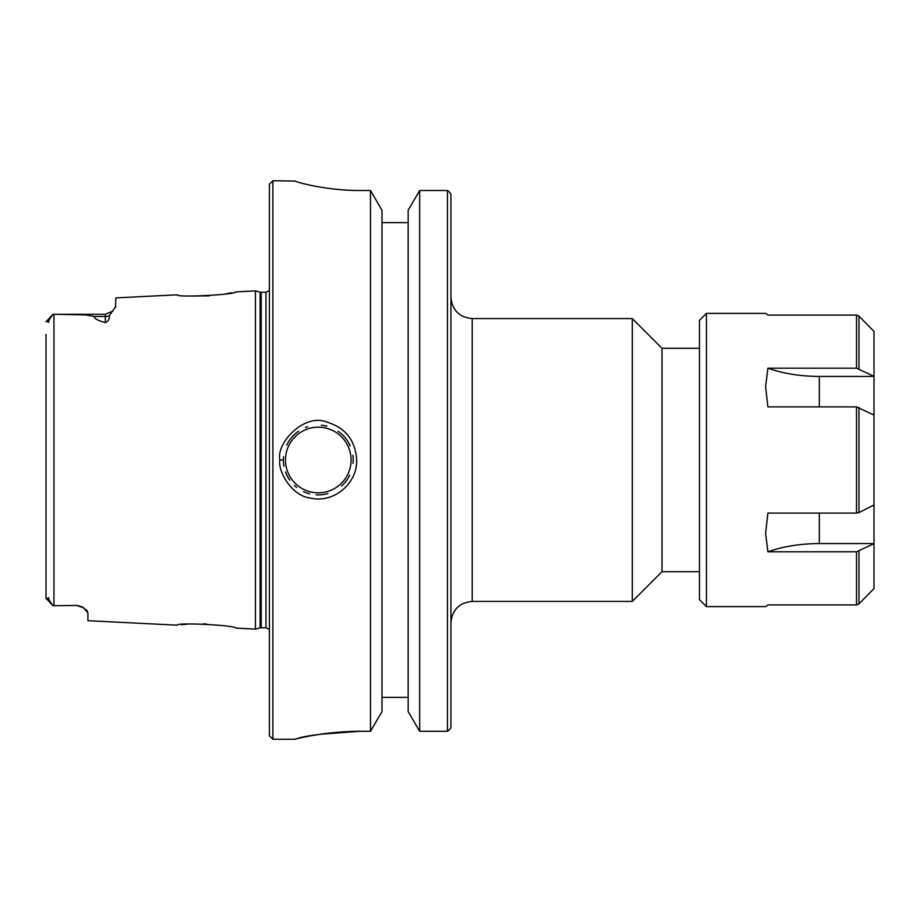 <?xml version="1.0" encoding="UTF-8"?>
<svg xmlns="http://www.w3.org/2000/svg" width="920" height="920" viewBox="0 0 920 920"><rect width="100%" height="100%" fill="white"/><g stroke="black" fill="none" stroke-linecap="round" stroke-linejoin="round"><path stroke-width="1.38" d="M472.213 318.573L632.304 318.573L632.304 601.415L472.213 601.415L472.213 318.573C459.287 317.32 452.191 310.224 450.926 297.298M450.926 727.674L449.144 729.951L450.926 727.674L450.926 194.143L449.132 191.797L450.926 194.143M699.464 348.289L662.02 348.289L662.02 571.699L699.464 571.699M283.394 461.276A34.902 34.902 0 0 0 283.935 466.267M285.476 471.925A34.902 34.902 0 0 0 289.788 480.171M294.388 485.449A34.902 34.902 0 0 0 296.654 487.393M303.531 491.636A34.902 34.902 0 0 0 309.695 493.833M316.1 494.833A34.902 34.902 0 0 0 327.957 493.534M341.527 486.036A34.902 34.902 0 0 0 349.738 475.145M353.027 463.392A34.902 34.902 0 0 0 352.866 455.227M350.198 445.866A34.902 34.902 0 0 0 338.065 431.238M326.83 426.155A34.902 34.902 0 0 0 321.344 425.224M307.717 426.73A34.902 34.902 0 0 0 305.44 427.535M298.574 431.192A34.902 34.902 0 0 0 286.649 445.234M283.532 456.699A34.902 34.902 0 0 0 283.371 460L279.887 460C277.541 470.315 291.341 495.753 309.672 497.892C332.833 504.068 357.443 484.058 356.684 460C355.407 440.346 345.46 427.708 326.841 422.096C304.497 412.7 275.873 443.141 279.887 460M209.346 295.837L191.417 296.067M115.54 307.579L115.816 297.896L177.33 294.814C175.582 297.792 237.394 294.653 235.508 291.904L255.449 290.904L255.449 629.096L235.531 628.095C237.36 625.335 175.582 622.207 177.353 625.174L87.895 620.701L87.895 612.766L82.777 607.177L77.418 605.44L53.958 605.705L77.418 605.44M231.391 292.801L225.986 293.825M87.573 611.57L85.64 609.247M83.823 607.844L77.418 605.705M53.958 605.705L52.98 605.693L53.958 605.705L53.958 314.295L55.786 314.295L52.98 314.295L46 321.85L52.658 314.617M115.816 306.36L109.25 315.813C109.779 318.918 108.479 321.195 105.34 322.632C97.842 320.574 94.127 318.527 94.185 316.48L85.537 314.904L55.786 314.295L105.34 314.295L105.34 316.48L94.185 316.48M181.367 624.692L186.944 624.197M203.389 623.852L206.402 623.978M272.906 180.734L269.411 184.23L269.411 735.77L272.906 739.266L272.906 180.734L294.998 181.067M370.495 731.296L370.495 190.498L381.984 210.22L381.984 711.62L370.495 731.296L360.168 731.296C319.481 731.273 285.959 741.692 296.217 738.886C305.704 735.482 327.014 732.952 360.168 731.296L320.562 734.229M294.814 180.964L294.664 180.826C293.905 181.481 325.001 190.636 360.168 190.498L370.495 190.498M317.48 186.656L310.27 185.23M272.906 739.266L294.584 739.266L301.472 737.69M449.132 191.797L447.442 190.498L419.669 190.498L419.669 731.296L408.169 711.62L408.169 210.22L419.669 190.498L447.442 190.498L447.442 731.296L419.669 731.296M449.144 729.951L447.442 731.296M46 334.397L46 598.149L52.704 605.429M46.333 599.058L46 598.149L47.851 598.943C48.254 596.953 48.679 597.333 49.128 600.081L52.98 605.693M52.98 314.295L49.128 319.918C48.679 322.667 48.254 323.046 47.851 321.057L46 321.85M408.169 222.628L381.984 222.628M381.984 697.371L408.169 697.371M874 415.035L856.497 406.893L767.901 406.893L765.578 386.687L767.901 368.195L856.497 368.195L874 376.337L874 543.662L856.497 551.793L767.901 551.793L765.578 533.301L767.901 513.096L856.497 513.096L858.969 512.589L874 504.965M767.901 368.195A88.665 44.332 180 0 0 819.329 376.418L874 376.418M874 543.582L819.329 543.582A88.665 44.332 0 0 0 767.901 551.793M858.969 551.275L858.969 603.865L856.497 604.9L858.969 603.865L874 588.627L874 543.662M706.445 606.613L706.445 313.386L699.464 320.367L699.464 599.633L706.445 606.613L765.578 606.613L767.901 604.9L856.497 604.9L856.497 551.793M874 376.337L874 331.372L858.969 316.135L856.497 315.1L858.969 316.135L858.969 368.713M856.497 368.195L856.497 315.1L767.901 315.1L765.578 313.386L706.445 313.386M285.464 460A32.809 32.809 0 0 1 334.684 431.584A32.809 32.809 0 0 1 334.684 488.416A32.809 32.809 0 0 1 285.464 460M47.851 598.943L49.128 600.081M49.128 319.918L47.851 321.057M109.25 315.813A10.476 9.326 0 0 1 105.34 316.48L105.34 322.632M261.211 627.705L261.211 292.295L265.96 292.295L265.96 627.705L260.13 627.842L260.13 292.157L255.449 290.904M819.329 406.893L819.329 376.418M819.329 543.582L819.329 513.096M858.969 512.589L858.969 407.41M856.497 513.096L856.497 406.893M472.213 601.415C459.287 602.681 452.191 609.776 450.926 622.702M662.02 348.289L632.304 318.573M662.02 571.699L632.304 601.415M105.34 314.295L112.792 311.178M260.13 627.842L255.449 629.096M261.211 292.295L260.13 292.157M265.96 292.295L269.411 290.49M265.96 627.705L269.411 629.51"/></g></svg>
